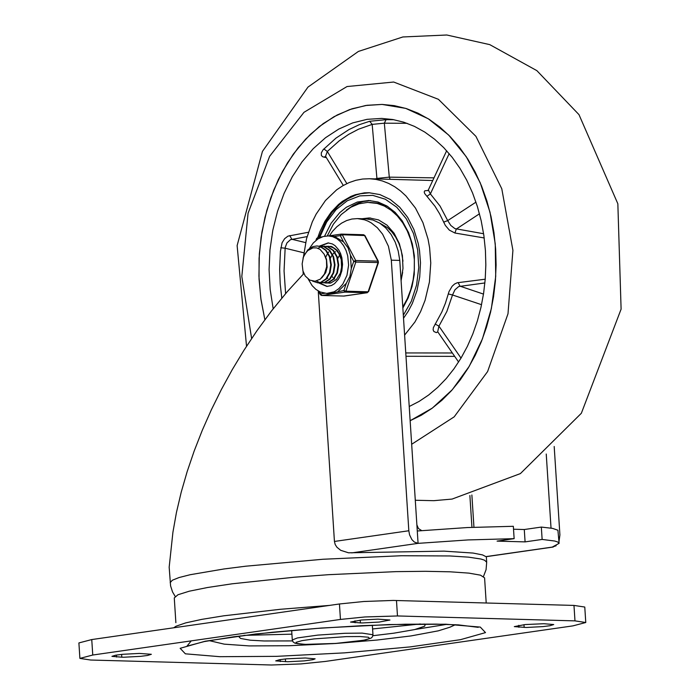 <?xml version="1.0" encoding="UTF-8"?>
<svg xmlns="http://www.w3.org/2000/svg" width="700" height="700" viewBox="0 0 700 700"><rect width="100%" height="100%" fill="white"/><g stroke="black" fill="none" stroke-linecap="round" stroke-linejoin="round"><path stroke-width="1.05" d="M240.047 635.985L239.146 637.053L240.608 638.461L250.329 640.211L264.066 640.972L292.486 640.92M372.89 635.722L393.89 633.176L414.619 629.589L424.629 626.211L425.145 624.733L424.261 624.076M325.211 661.456L300.799 663.933L271.469 665L90.703 660.03L79.896 658.394L92.759 655.025L340.445 619.439L364.866 616.962L397.477 615.956L574.98 620.874L585.769 622.51L572.898 625.879L325.211 661.456M121.791 657.186L111.939 656.355L115.727 655.183L122.71 654.299L139.335 653.424L151.357 654.29L147.56 655.462L140.577 656.346L123.961 657.221L121.791 657.186L121.616 654.413M305.27 657.983L315.123 658.822L312.97 659.68L304.351 660.879L287.726 661.745L275.713 660.887L279.51 659.715L286.493 658.831L305.27 657.983M360.386 622.913L350.534 622.072L361.314 620.016L377.947 619.15L389.961 620.016L379.181 622.072L362.556 622.939L360.386 622.913L360.211 620.13M543.874 623.718L553.726 624.549L549.929 625.721L542.946 626.605L526.321 627.48L514.308 626.614L525.087 624.558L543.874 623.718M585.769 622.51L584.771 607.049L573.974 605.421L393.216 600.434L363.869 601.492L339.447 603.977L91.752 639.564L78.899 642.933L79.896 658.394M243.915 635.372L291.909 634.165M372.592 628.95L420.35 623.971M175.875 622.685L174.274 597.923L177.975 594.738L189.263 591.202L207.576 587.501L232.006 583.817L294.053 577.246L328.562 574.683L395.964 571.637L425.486 571.305L450.196 571.812L468.843 573.116L480.498 575.173L484.584 577.859L486.185 602.621M514.133 538.659L468.108 539.928L418.075 543.358L417.279 530.994L467.311 527.555L513.336 526.295L514.133 538.659L497.088 541.117L525.087 541.887L542.133 539.438L541.336 527.074L552.58 528.378L557.909 530.233L559.108 543.331L557.62 541.931L554.697 541.021L542.133 539.438M556.15 545.738L552.256 547.094L559.108 543.331M525.087 541.887L524.282 529.524L541.336 527.074M513.529 529.226L524.282 529.524M421.706 530.609L418.425 528.535L416.876 524.808L399.779 260.409L391.326 260.172L408.826 530.758L334.434 541.45L335.186 544.512L336.936 547.251L340.681 550.305L348.521 552.808L444.036 551.136L473.086 553.061L482.536 554.916L486.045 556.692L553.236 547.032M417.279 530.994L416.876 524.808M351.733 552.895L418.075 543.358L414.33 542.036L411.863 539.569L409.561 534.852L408.826 530.758M554.19 446.486L559.913 534.957L558.994 541.625M318.238 290.973L334.434 541.45M303.835 273.578L287.131 291.83L271.425 311.045L256.944 330.741L243.871 350.411L232.172 369.793L221.331 389.611L211.33 409.85L202.256 430.369L194.171 451.028L187.136 471.695L181.204 492.222L176.444 512.47L172.918 532.262L169.173 567.184L170.581 585.865L172.541 591.929L175.166 596.365M391.326 260.172L388.421 246.234L382.602 234.176L377.344 227.727L371.227 222.862L367.929 221.095L364.507 219.782L357.438 218.601L351.881 219.03L346.631 220.561L341.591 223.143L336.875 226.721L332.605 231.21L329.446 235.804M546.236 454.02L551.031 528.106M357.438 218.601L365.89 218.838L372.96 220.019L379.68 223.107L385.796 227.973L391.055 234.412L395.238 242.182L398.186 250.968L399.779 260.409M251.624 338.511L241.815 276.509L248.062 213.281L269.64 156.301L303.984 112.315L347.025 86.546L393.68 82.031L438.419 99.312L475.93 136.36L501.786 188.764L512.916 250.338L507.999 313.766L487.611 371.551L454.186 416.841L411.67 444.273M367.054 105.289L382.086 104.422L405.738 108.386L428.251 118.746L448.7 135.074L466.261 156.713L480.226 182.787L490.017 212.24L495.25 243.871L495.714 276.404L491.374 308.525L482.423 338.914L469.219 366.354L452.287 389.734L432.329 408.1L410.148 420.7L421.207 415.301L431.839 408.45L441.954 400.225L451.439 390.688L460.206 379.951L468.169 368.104L475.248 355.267L481.39 341.565L486.517 327.136L490.586 312.113L493.552 296.642L495.399 280.866L496.099 264.959L495.653 249.06L493.955 232.593L491.015 216.484L486.867 200.9L481.565 186.008L475.151 171.972L467.696 158.935L459.287 147.035L450.004 136.404L439.95 127.146L429.231 119.367L417.97 113.146L406.271 108.553L394.266 105.639L382.086 104.422L365.75 105.49L349.632 109.594L334.04 116.681L319.279 126.595L305.62 139.16L293.326 154.131L282.634 171.22L273.735 190.12L266.805 210.455L261.975 231.849L259.332 253.89L258.939 276.168L260.794 298.252L264.863 319.725L260.995 299.679L259.053 279.09L259.079 258.283L261.065 237.598L264.976 217.385L270.76 197.986L278.303 179.707L287.49 162.873L298.174 147.735L310.17 134.566L323.277 123.567L337.286 114.94L351.96 108.806L367.054 105.289M403.515 318.246L408.266 311.238L412.326 303.476L416.964 290.684L419.72 276.955L420.49 262.806L419.527 250.644L418.206 243.364L413.928 229.591L407.662 217.359L399.665 207.174L390.276 199.474L379.899 194.591L368.97 192.727L364.402 192.859L355.338 194.714L350.919 196.42L342.466 201.329L338.485 204.496L331.179 212.144L324.905 221.349L319.848 231.84L317.826 237.484L322.166 236.871M317.817 237.501L317.371 238.936M409.229 406.499L419.134 401.398L428.645 395.01L437.675 387.406L446.145 378.656L453.95 368.848L461.046 358.067L467.346 346.412L472.798 334.005L477.356 320.95L480.961 307.379L483.595 293.422L485.222 279.204L485.835 264.863L485.424 250.53L483.866 235.489L481.189 220.771L477.4 206.535L472.552 192.938L466.69 180.11L459.883 168.201L452.2 157.334L443.721 147.621L434.543 139.169L424.751 132.064L414.461 126.385L403.777 122.185L392.814 119.525L381.684 118.414L367.106 119.332L352.713 122.903L338.765 129.071L325.526 137.716L313.224 148.689L302.085 161.787L292.311 176.776L284.086 193.384L277.541 211.304L272.816 230.213L269.981 249.777L269.089 269.631L270.165 289.424L273.175 308.796M393.873 119.709L386.076 119.665L369.679 121.275L359.17 124.731L348.95 129.579L335.939 138.136L323.129 149.73L321.309 152.836L321.344 155.426L322.578 156.721L326.401 157.684M308.368 232.277L287.963 236.136L284.629 238.691L282.065 242.786L280.429 251.352L279.65 269.421L280.201 283.859L281.794 298.13M303.476 256.769L306.53 238.7L312.314 221.847L316.146 214.121L325.474 200.498L336.674 189.814L342.816 185.727L349.23 182.551L355.845 180.303L362.582 179.034L369.373 178.736L375.935 179.393L382.392 180.959L388.692 183.435L394.765 186.778L400.531 190.969L405.947 195.956L415.476 208.084L422.94 222.661L428.033 239.076L429.608 247.748L430.762 262.99L429.424 282.047L425.075 300.326L420.586 311.64L414.951 321.965L404.609 335.125M303.205 274.225L303.074 271.399M427.928 190.479L424.769 190.803L424.209 191.94L424.707 193.576L434.989 206.237L439.644 213.841L445.314 225.382L449.312 230.108L454.921 233.021L484.207 237.956M452.358 352.984L405.764 352.94M485.222 279.204L457.222 282.765L454.562 284.025L452.113 286.274L449.024 291.567L445.419 303.205L441.831 311.999L433.37 327.609L433.125 329.849L433.869 331.502L436.319 332.623L437.78 331.887M443.608 222.136L447.711 220.614L440.046 206.045L430.377 193.9L426.877 196.341M449.173 153.624L430.377 193.9L428.374 189.901L427.717 190.619L428.286 190.523M483.613 233.739L454.921 228.629L450.8 225.444L447.711 220.614L475.974 202.143M435.137 324.03L438.935 326.148L446.863 311.465L452.515 294.98L448.254 293.93M481.548 304.692L452.515 294.98L454.956 289.774L458.666 286.545L484.89 282.949M437.684 331.756L438.935 326.148L461.02 358.111M405.983 356.283L454.694 356.37M376.959 178.946L376.915 178.412L375.375 178.903M433.991 177.861L389.296 177.144L376.915 178.412L372.172 124.39L384.326 123.183L407.102 123.314M285.6 293.606L284.06 270.961L285.145 248.211L280.779 247.756M303.896 252.814L285.145 248.211L285.276 247.266L286.93 242.935L290.491 239.671L307.081 236.609M323.846 148.934L327.311 151.471L339.15 140.893L348.635 134.4L358.523 129.202L372.172 124.39L369.679 121.275M325.561 156.301L327.311 151.471L346.859 183.601M402.859 308.035L408.196 297.85L412.046 286.51L414.26 274.418L414.365 255.824L412.283 243.793L408.555 232.549L402.176 220.771L395.141 212.371L387.004 206.045L378.096 202.037L368.751 200.498L357.289 202.046L346.386 207.261L339.736 212.643L331.118 223.213L324.546 236.233M370.571 200.594L363.352 201.521L358.041 203.175L352.887 205.643L346.377 210.131M402.789 307.011L407.295 298.734L410.769 289.608L413.14 279.86L414.339 269.754L414.33 259.543L413.123 249.489L410.743 239.864L407.26 230.912L402.754 222.862L397.338 215.933L391.169 210.289L384.396 206.08L377.195 203.429L367.588 202.396L358.995 203.787L350.717 207.305L341.224 214.524L333.384 224.166L327.285 235.918M387.87 206.588L379.164 203.341L369.749 202.396M401.1 280.849L402.99 268.319L402.395 255.614L399.368 243.626L394.1 233.223L386.986 225.12L378.525 219.896L369.311 217.936L362.127 218.732M370.606 218.006L364.77 218.811M401.082 280.507L402.649 272.396M402.973 261.188L401.188 250.18L398.877 243.373L395.745 237.221L391.877 231.892L387.398 227.561L379.803 223.178M321.685 277.953L325.71 272.659L327.162 267.155L326.524 259.306L324.161 254.196L326.463 260.076L326.672 266.779L324.398 274.059L320.346 279.134L315.096 281.251L309.724 280.096L305.217 275.975L302.934 270.882L302.146 263.9L303.485 256.734L307.816 249.865L312.882 246.601L316.89 245.971L320.005 246.514L325.579 250.233L329.402 256.751L330.776 264.775L329.481 272.729L325.815 279.02L320.574 282.424L317.686 282.809L312.567 281.12M317.957 282.809L321.108 282.441L326.349 279.037L330.006 272.738L331.31 264.793L329.936 256.76L326.113 250.25L320.539 246.531L317.144 245.98M325.36 283.019L328.501 282.651L333.743 279.248L337.409 272.947L338.704 265.002L337.339 256.97L333.515 250.451L327.941 246.741L322.954 246.295M322.691 246.339L321.09 246.733M320.828 246.82L317.922 248.29M316.496 281.024L319.812 282.616M320.084 282.686L324.8 282.546L330.05 279.142L333.707 272.842L335.011 264.898L333.637 256.865L329.814 250.355L324.24 246.636L320.836 246.076M318.99 246.138L323.706 246.619L329.28 250.338L333.104 256.848L334.477 264.88L333.183 272.825L329.516 279.134L324.275 282.537L319.812 282.73M322.691 246.243L327.408 246.724L332.981 250.443L336.805 256.953L338.179 264.985L336.875 272.93L333.217 279.23L327.967 282.634L323.514 282.835M329.053 283.124L330.286 283.106M339.745 254.161L334.845 248.465L331.319 246.75L328.221 246.286M326.392 246.348L329.761 246.479L333.183 247.739L336.245 250.101L338.783 253.382L341.241 259.586L341.609 268.826M331.144 282.879L327.206 282.931M331.275 246.409L330.435 246.496M330.085 246.453L331.152 246.382M327.828 278.504L327.355 277.821M325.762 257.145L327.136 254.284M328.064 252.831L328.711 251.956M337.803 258.449L339.071 255.981M334.723 279.011L334.241 278.679M332.92 277.515L332.027 276.474M330.409 258.239L331.678 255.771M332.605 254.441L333.602 253.277M334.854 252.131L335.493 251.65M324.161 254.196L320.066 249.41L316.601 247.905L312.953 247.888L307.816 250.556L305.034 253.873L303.012 258.09M324.783 293.265L320.556 293.877L320.233 294.621L318.369 291.043M341.539 234.124L363.589 234.736L364.481 235.375L377.904 261.144L378 262.684L368.13 291.804L345.94 291.183L343.849 290.526L329.822 293.519L326.699 293.431L334.259 291.769L338.861 288.654L342.808 284.139L346.981 275.328L348.609 265.125L347.716 255.85L346.036 250.434L343.569 245.612L340.419 241.605L336.726 238.578L332.64 236.652L328.344 235.918L334.574 236.46L340.296 235.638L343.595 241.964L348.066 247.844L350.42 255.071L353.719 261.398L351.295 268.555L349.912 276.447L346.273 283.369L343.849 290.526L345.004 292.101L367.194 292.723L343.613 296.065M353.719 261.398L355.81 262.062L378.438 262.553L377.904 261.144L355.705 260.514L353.719 261.398M316.741 239.759L317.844 237.484L322.219 236.845M328.632 235.926L341.399 234.106L340.296 235.638L342.291 234.745L364.928 235.568L363.589 234.736L341.399 234.106L342.291 234.745L355.705 260.514L355.81 262.062L345.94 291.183L345.004 292.101L321.711 295.453L319.349 291.567M338.126 291.349L346.273 283.369M351.295 268.555L350.42 255.071M343.595 241.964L334.574 236.46M320.303 246.068L328.51 242.926M327.285 286.44L319.209 282.8M325.526 283.027L330.838 282.966L336.429 279.527L340.41 273.149L341.994 265.09L340.865 256.961L337.26 250.355L331.87 246.601L326.2 246.312M173.74 627.786L176.015 626.229L185.692 622.886L201.801 619.369L223.641 615.825L280.429 609.28L329.49 605.413M362.171 633.115L344.846 633.29L317.765 635.11L297.386 637.945L292.285 639.966L293.055 641.918L295.085 643.265L305.27 644.385L332.649 643.659L347.69 642.434L365.601 639.905L371.123 638.094L372.409 636.851L372.969 634.751L362.171 633.115M305.559 644.367L335.65 643.44L363.615 640.264L369.652 638.558L368.401 637.227L360.098 636.536L346.395 636.615L314.169 638.899L302.033 640.64L295.995 642.346L297.255 643.676L305.559 644.367M454.983 624.925L455.831 624.733M208.827 640.71L209.685 640.789M219.791 656.688L276.596 656.346L344.531 652.855L410.156 646.905L460.469 639.678L485.502 632.608L480.305 627.086L445.891 624.216L389.078 624.558L321.116 628.049L255.474 633.999L205.161 641.226L180.145 648.305L185.36 653.817L219.791 656.688M415.389 629.414L446.793 624.356M574.98 620.874L573.974 605.421M397.477 615.956L396.48 600.495M340.445 619.439L339.447 603.977M92.759 655.025L91.752 639.564M116.506 657.046L116.384 655.077M285.565 661.719L285.39 658.945M280.28 661.579L280.158 659.61M355.11 622.764L354.979 620.804M524.16 627.454L523.976 624.671M518.875 627.305L518.753 625.336M469.884 495.521L471.949 527.336M473.952 527.249L471.87 494.996M552.256 547.094L485.914 556.622M483.49 576.433L486.08 569.651L486.684 562.196L484.54 560.192L480.909 559.02L468.545 557.148L449.89 555.957L401.398 555.739L322.936 559.256L245.892 566.186L224.079 568.951L190.173 574.718L179.069 577.544L172.34 580.221L170.17 582.663M454.921 233.021L456.321 229.049L479.483 213.789M483.49 294.088L460.014 286.169L458.124 282.59M390.189 179.322L389.296 177.144L384.326 123.183L386.076 119.665M305.62 242.611L291.821 239.26L289.739 235.568M323.899 157.185L325.623 156.398M319.786 237.204L326.646 222.075L336.009 209.676L347.287 200.76L359.791 195.886L372.741 195.361L385.315 199.22L396.751 207.209L406.324 218.846L413.446 233.406L417.681 249.979L418.749 267.531L416.588 284.97L411.338 301.227L403.322 315.271M317.03 238.385L317.004 238.989L318.089 238.831M341.014 234.15L328.694 235.926M321.562 295.461L344.024 296.065L321.562 295.461L320.233 294.621M319.436 246.094L328.142 242.909L332.395 243.959L335.116 245.709L338.713 249.882L340.567 253.549L341.854 257.731L342.562 264.408L341.845 270.821L339.955 276.456L338.406 279.274L334.556 283.631L331.398 285.556L326.9 286.44L318.474 282.826M368.13 291.804L367.194 292.723L368.13 291.804M367.316 292.714L344.146 296.039M291.672 630.438L292.285 639.966M372.348 625.222L372.969 634.751M478.205 627.34L458.36 624.881L436.293 624.12L405.23 624.225L362.215 625.669L316.523 628.434L272.317 632.266L233.642 636.799L204.234 641.585L186.961 646.179L191.231 640.876M239.138 636.247L240.328 635.915M423.964 624.032L425.171 624.216M209.256 640.631L224.227 644.149L249.165 645.907L289.012 645.733L335.484 643.492L377.064 640.036L411.049 635.924L438.331 630.831L449.776 627.27L455.394 624.715M486.684 562.196L486.325 556.649M246.531 346.246L237.125 245.586L262.43 151.428L307.974 87.098L358.391 51.441L402.841 36.969L446.793 35L489.764 44.634L536.865 70.639L578.988 114.643L617.846 203.779L621.101 309.146L581.359 413.254L520.398 473.594L452.077 499.074L433.711 500.684L415.293 500.255M432.749 180.521L369.373 178.736M428.374 189.901L446.652 150.745M437.727 331.809L458.596 362.023M343.297 185.456L325.605 156.371M369.731 192.754L360.57 193.716L356.064 194.976L347.366 198.984L339.299 204.864L332.071 212.45L325.885 221.515L318.885 237.326M317.748 282.809L318.22 282.826M316.89 245.963L317.424 245.98M321.387 282.914L321.921 282.922M324.284 246.172L324.817 246.19M328.781 283.115L329.315 283.132M327.985 246.277L328.519 246.295M315.963 240.371L316.592 238.516L317.844 237.484M328.344 235.918L323.199 236.547L318.054 238.858L313.285 242.953L309.496 248.421M308.297 279.186L312.13 285.626L315.901 289.38L320.276 291.996L326.699 293.431M364.928 235.568L378.35 261.336M378.438 262.553L368.567 291.672"/></g></svg>
